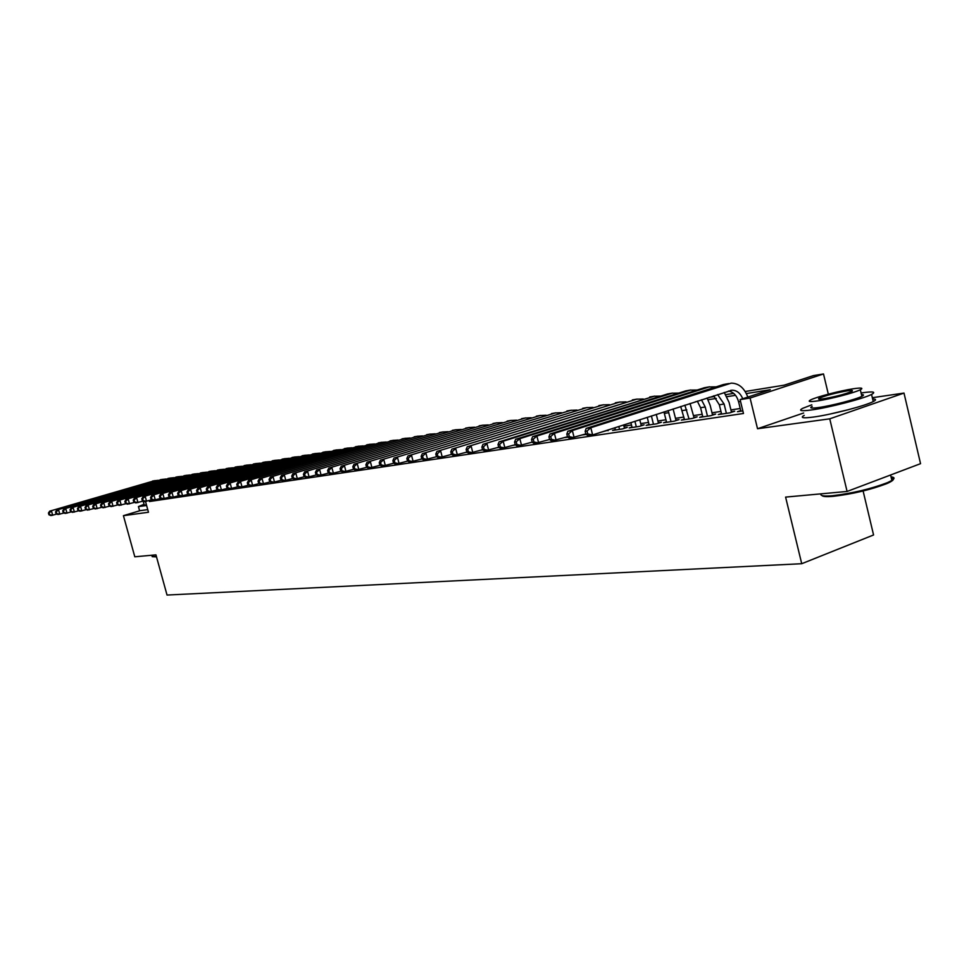 <?xml version="1.0" encoding="UTF-8"?>
<svg xmlns="http://www.w3.org/2000/svg" width="969" height="969" viewBox="0 0 969 969"><rect width="100%" height="100%" fill="white"/><g stroke="black" fill="none" stroke-linecap="round" stroke-linejoin="round"><path stroke-width="1.45" d="M745.185 391.5L784.151 385.177L813.342 375.621L823.505 373.949L750.079 398.041L740.098 399.616L770.294 389.72L746.36 393.571M828.325 394.177L823.505 373.949M803.652 413L757.528 428.734L829.755 418.826L847.088 491.453L920.55 463.666L903.992 393.075L872.342 397.702M863.113 490.992L873.566 534.973L801.726 563.716L167.031 595.051L155.948 554.862L134.8 556.8L123.426 515.678L148.475 512.25L145.507 501.494M829.755 418.826L903.992 393.075M139.524 510.833L123.426 515.678M740.728 410.614L737.47 411.704L742.848 410.892M721.481 413.521L718.295 414.575L729.742 412.855L734.72 411.207L731.353 411.716M702.695 416.355L699.582 417.385L710.749 415.701L715.703 414.066L712.421 414.562M684.368 419.117L681.328 420.11L692.229 418.487L697.159 416.864L693.961 417.348M666.478 421.818L663.523 422.787L674.158 421.188L679.063 419.589L675.938 420.061M649.024 424.446L646.129 425.391L656.51 423.841L661.391 422.242L658.339 422.702M631.97 427.026L629.147 427.947L639.286 426.421L644.131 424.846L641.151 425.294M615.315 429.533L612.553 430.43L622.461 428.94L627.282 427.377L624.375 427.813M601.398 432.101L607.975 430.284M582.878 434.875L586.16 434.391M567.483 436.765L565 437.564L567.81 437.14M513.413 445.292L515.411 444.892M497.121 447.739L498.987 447.46M481.23 450.125L482.853 449.87M465.714 452.45L467.106 452.232M421.345 459.1L422.084 458.991M153.562 500.295L149.432 501.53L743.477 413.484L740.098 399.616M740.219 408.506L730.917 409.923M720.96 411.425L711.997 412.794M702.186 414.284L693.525 415.592M683.86 417.058L675.502 418.329M665.982 419.771L657.915 420.994M648.515 422.423L640.739 423.598M631.461 425.003L623.951 426.154M757.528 428.734L750.079 398.041M149.432 501.53L149.165 500.561M847.088 491.453L785.605 497.097L801.726 563.716M708.945 397.387L714.456 396.491M725.829 394.649L733.666 393.378M735.519 395.316L726.98 396.684M716.297 398.404L708.085 399.725M697.559 401.42L695.354 401.772M829.936 414.078L849.086 409.524M56.88 514.067L50.933 515.569L48.947 514.793L49.649 514.684L49.153 512.928L48.45 513.025L48.947 514.793M48.45 513.025L49.698 511.16L154.761 480.636M49.698 511.16L154.41 480.733L158.262 480.321M49.153 512.928L51.454 510.893L52.689 515.302L49.649 514.684M156.506 556.884L152.303 556.691M151.854 555.237L152.181 556.618L156.384 556.46M144.054 504.292L138.434 506.593L146.61 505.479M138.494 506.799L139.572 510.724L147.76 509.646M146.476 504.982L144.26 505.043L143.255 501.385M891.31 478.02C895.041 478.807 893.563 480.66 886.889 483.592C870.574 489.781 852.672 494.033 833.146 496.346C826.618 496.903 822.923 496.649 822.039 495.583M820.9 494.19C820.416 495.898 824.219 496.407 832.347 495.728C852.345 493.342 870.707 488.982 887.422 482.659L891.88 480.442C894.993 478.456 894.714 477.257 891.032 476.833M811.804 404.8L802.55 408.385C798.165 410.82 801.242 411.328 811.792 409.911C829.331 407.513 863.67 398.622 871.555 394.419C876.376 391.779 873.093 391.27 861.72 392.881L861.078 392.978M804.222 415.374C799.861 417.857 802.95 418.414 813.5 417.045C831.051 414.732 865.378 405.841 873.251 401.566C876.461 399.894 876.255 399.046 872.645 399.01M861.453 394.565C864.009 394.577 864.142 395.158 861.877 396.333C856.233 399.349 831.608 405.732 818.902 407.489C811.223 408.53 808.994 408.155 812.192 406.386M853.314 388.763C840.232 390.701 816.104 397.011 810.641 399.931C807.431 401.675 809.672 402.014 817.327 400.936C830.033 399.131 854.658 392.736 860.315 389.768C863.742 387.927 861.417 387.588 853.314 388.763M823.807 398.743C835.326 396.709 844.556 394.31 851.472 391.549C853.653 390.374 852.163 390.156 846.991 390.907C835.387 392.978 826.218 395.376 819.459 398.102C817.364 399.24 818.817 399.446 823.807 398.743M64.063 512.989L58.019 514.515L56.02 513.727L56.735 513.631L56.238 511.838L55.524 511.947L56.02 513.727M55.524 511.947L56.771 510.069L162.465 479.34M56.771 510.069L162.114 479.437L166.014 479.013M56.238 511.838L58.552 509.791L59.799 514.248L56.735 513.631M71.367 511.886L65.214 513.437L63.215 512.649L63.942 512.54L63.433 510.748L62.706 510.857L63.215 512.649M62.706 510.857L63.954 508.955L170.302 478.008M63.954 508.955L169.95 478.105L173.887 477.693M63.433 510.748L65.771 508.677L67.031 513.17L63.942 512.54M78.804 510.772L72.53 512.347L70.531 511.559L71.27 511.45L70.761 509.633L70.022 509.742L70.531 511.559M70.022 509.742L71.27 507.829L178.26 476.663M71.27 507.829L177.908 476.76L181.881 476.348M70.761 509.633L73.123 507.55L74.383 512.08L71.27 511.45M86.35 509.633L79.979 511.244L77.968 510.445L78.719 510.324L78.21 508.495L77.459 508.616L77.968 510.445M77.459 508.616L78.707 506.678L186.351 475.294M78.707 506.678L185.987 475.391L190.021 474.98M78.21 508.495L80.584 506.399L81.856 510.966L78.719 510.324M94.041 508.483L87.549 510.118L85.526 509.306L86.289 509.185L85.781 507.344L85.018 507.465L85.526 509.306M85.018 507.465L86.265 505.515L194.575 473.902M86.265 505.515L194.212 474.011L198.282 473.587M85.781 507.344L88.179 505.224L89.463 509.827L86.289 509.185M101.854 507.296L95.253 508.967L93.23 508.144L94.005 508.035L93.484 506.169L92.709 506.29L93.23 508.144M92.709 506.29L93.957 504.328L202.933 472.497M93.957 504.328L202.569 472.593L206.688 472.182M93.484 506.169L95.907 504.025L97.203 508.677L94.005 508.035M109.812 506.097L103.089 507.804L101.055 506.969L101.842 506.86L101.321 504.982L100.534 505.103L101.055 506.969M100.534 505.103L101.793 503.129L211.436 471.055M101.793 503.129L211.072 471.152L215.239 470.74M101.321 504.982L103.768 502.814L105.064 507.514L101.842 506.86M117.903 504.885L111.06 506.617L109.025 505.782L109.824 505.661L109.303 503.759L108.504 503.892L109.025 505.782M108.504 503.892L109.751 501.894L220.084 469.59M109.751 501.894L219.721 469.699L223.936 469.275M109.303 503.759L111.762 501.591L113.082 506.315L109.824 505.661M126.152 503.638L119.175 505.406L117.128 504.558L117.952 504.437L117.419 502.523L116.607 502.657L117.128 504.558M116.607 502.657L117.855 500.646L228.878 468.1M117.855 500.646L228.514 468.209L232.778 467.797M117.419 502.523L119.914 500.331L121.234 505.103L117.952 504.437M134.534 502.378L127.436 504.183L125.389 503.323L126.212 503.202L125.691 501.264L124.856 501.397L125.389 503.323M124.856 501.397L126.103 499.374L237.829 466.598M126.103 499.374L237.453 466.695L241.765 466.283M125.691 501.264L128.199 499.047L129.531 503.868L126.212 503.202M143.085 501.094L135.842 502.923L133.783 502.063L134.63 501.93L134.097 499.992L133.25 500.113L133.783 502.063M133.25 500.113L134.509 498.078L246.925 465.047M134.509 498.078L246.562 465.156L250.923 464.745M134.097 499.992L136.629 497.751L137.973 502.608L134.63 501.93M151.782 499.774L144.405 501.651L142.346 500.779L143.206 500.646L142.661 498.684L141.801 498.817L142.346 500.779M141.801 498.817L143.061 496.758L256.191 463.485M143.061 496.758L255.816 463.594L260.237 463.182M142.661 498.684L145.217 496.431L146.573 501.336L143.206 500.646M160.636 498.441L153.126 500.355L151.055 499.471L151.939 499.338L151.394 497.351L150.51 497.485L151.055 499.471M150.51 497.485L151.77 495.413L265.615 461.886M151.77 495.413L265.24 461.995L269.709 461.583M151.394 497.351L153.974 495.074L155.331 500.028L151.939 499.338M169.66 497.085L162.005 499.035L159.933 498.139L160.83 498.005L160.285 496.007L159.388 496.14L159.933 498.139M159.388 496.14L160.636 494.045L275.208 460.263M160.636 494.045L274.833 460.372L279.363 459.972M160.285 496.007L162.877 493.706L164.258 498.696L160.83 498.005M178.853 495.692L171.053 497.691L168.969 496.782L169.89 496.637L169.333 494.626L168.424 494.759L168.969 496.782M168.424 494.759L169.672 492.652L284.983 458.616M169.672 492.652L284.607 458.725L289.186 458.313M169.333 494.626L171.961 492.3L173.342 497.351L169.89 496.637M188.228 494.275L180.27 496.31L178.187 495.401L179.12 495.256L178.562 493.221L177.63 493.366L178.187 495.401M177.63 493.366L178.877 491.235L294.927 456.932M178.877 491.235L294.552 457.041L299.191 456.641M178.562 493.221L181.215 490.871L182.608 495.971L179.12 495.256M197.773 492.833L189.67 494.917L187.574 493.984L188.519 493.839L187.962 491.792L187.005 491.937L187.574 493.984M187.005 491.937L188.265 489.793L305.065 455.224M188.265 489.793L304.678 455.333L309.377 454.933M187.962 491.792L190.639 489.418L192.044 494.565L188.519 493.839M207.511 491.368L199.239 493.487L197.143 492.555L198.112 492.409L197.543 490.326L196.574 490.471L197.143 492.555M196.574 490.471L197.821 488.315L315.385 453.48M197.821 488.315L314.998 453.577L319.746 453.189M197.543 490.326L200.244 487.94L201.661 493.136L198.112 492.409M217.444 489.866L209.001 492.034L206.894 491.089L207.875 490.944L207.305 488.836L206.324 488.994L206.894 491.089M206.324 488.994L207.572 486.813L325.899 451.699M207.572 486.813L325.511 451.808L330.32 451.409M207.305 488.836L210.043 486.426L211.472 491.671L207.875 490.944M227.57 488.34L218.946 490.556L216.838 489.599L217.843 489.442L217.274 487.322L216.269 487.48L216.838 489.599M216.269 487.48L217.516 485.275L336.606 449.882M217.516 485.275L336.219 449.991L341.088 449.604M217.274 487.322L220.036 484.888L221.465 490.181L217.843 489.442M237.889 486.777L229.096 489.042L226.988 488.073L228.006 487.916L227.424 485.784L226.407 485.929L226.988 488.073M226.407 485.929L227.654 483.713L347.532 448.041M227.654 483.713L347.132 448.15L352.074 447.763M227.424 485.784L230.222 483.313L231.664 488.667L228.006 487.916M248.427 485.19L239.452 487.504L237.332 486.523L238.374 486.365L237.793 484.197L236.751 484.355L237.332 486.523M236.751 484.355L237.986 482.114L358.651 446.152M237.986 482.114L358.264 446.273L363.254 445.885M237.793 484.197L240.603 481.714L242.068 487.116L238.374 486.365M259.171 483.567L250.002 485.929L247.882 484.936L248.948 484.779L248.367 482.586L247.301 482.756L247.882 484.936M247.301 482.756L248.536 480.491L370.001 444.238M248.536 480.491L369.601 444.347L374.664 443.972M248.367 482.586L251.213 480.079L252.679 485.542L248.948 484.779M270.145 481.908L260.782 484.33L258.662 483.313L259.753 483.156L259.159 480.951L258.069 481.108L258.662 483.313M258.069 481.108L259.304 478.831L381.568 442.276M259.304 478.831L381.168 442.397L386.292 442.021M259.159 480.951L262.03 478.407L263.507 483.919L259.753 483.156M281.349 480.212L271.78 482.695L269.648 481.666L270.763 481.496L270.169 479.267L269.055 479.437L269.648 481.666M269.055 479.437L270.29 477.136L393.366 440.289M270.29 477.136L392.966 440.398L398.162 440.035M270.169 479.267L273.076 476.712L274.566 482.283L270.763 481.496M292.783 478.48L283.009 481.024L280.877 479.982L282.015 479.812L281.41 477.56L280.271 477.729L280.877 479.982M280.271 477.729L281.507 475.404L405.405 438.254M281.507 475.404L404.994 438.363L410.262 438M281.41 477.56L284.341 474.967L285.855 480.6L282.015 479.812M304.46 476.712L294.467 479.316L292.335 478.262L293.498 478.092L292.892 475.815L291.73 475.985L292.335 478.262M291.73 475.985L292.953 473.647L417.675 436.171M292.953 473.647L417.276 436.292L422.605 435.929M292.892 475.815L295.86 473.199L297.374 478.88L293.498 478.092M316.391 474.907L306.18 477.572L304.048 476.506L305.223 476.324L304.617 474.023L303.43 474.204L304.048 476.506M303.43 474.204L304.654 471.842L430.212 434.051M304.654 471.842L429.8 434.173L435.202 433.821M304.617 474.023L307.609 471.382L309.147 477.136L305.223 476.324M328.588 473.066L318.135 475.791L316.003 474.713L317.214 474.531L316.597 472.206L315.385 472.387L316.003 474.713M315.385 472.387L316.597 470.001L443.003 431.895M316.597 470.001L442.591 432.004L448.066 431.665M316.597 472.206L319.625 469.529L321.163 475.343L317.214 474.531M341.04 471.176L330.356 473.974L328.212 472.872L329.448 472.69L328.83 470.34L327.595 470.522L328.212 472.872M327.595 470.522L328.806 468.112L456.06 429.679M328.806 468.112L455.636 429.8L461.196 429.473M328.83 470.34L331.895 467.639L333.457 473.514L329.448 472.69M353.782 469.25L342.844 472.109L340.7 471.007L341.972 470.813L341.342 468.439L340.071 468.633L340.7 471.007M340.071 468.633L341.282 466.186L469.384 427.426M341.282 466.186L468.972 427.547L474.604 427.22M341.342 468.439L344.443 465.701L346.006 471.649L341.972 470.813M366.803 467.276L355.611 470.219L353.467 469.081L354.763 468.887L354.121 466.489L352.837 466.683L353.467 469.081M352.837 466.683L354.024 464.224L483.01 425.125M354.024 464.224L482.586 425.246L488.303 424.931M354.121 466.489L357.258 463.727L358.845 469.735L354.763 468.887M380.114 465.253L368.668 468.269L366.524 467.131L367.845 466.925L367.203 464.502L365.882 464.696L366.524 467.131M365.882 464.696L367.069 462.213L496.915 422.775M367.069 462.213L496.491 422.896L502.293 422.593M367.203 464.502L370.376 461.704L371.975 467.785L367.845 466.925M393.741 463.194L382.016 466.283L379.872 465.12L381.217 464.914L380.575 462.455L379.23 462.661L379.872 465.12M379.23 462.661L380.405 460.154L511.135 420.364M380.405 460.154L510.711 420.485L516.586 420.195M380.575 462.455L383.785 459.633L385.396 465.786L381.217 464.914M407.683 461.074L395.667 464.248L393.523 463.073L394.916 462.867L394.262 460.372L392.881 460.59L393.523 463.073M392.881 460.59L394.044 458.046L525.658 417.905M394.044 458.046L525.234 418.039L531.194 417.748M394.262 460.372L397.508 457.513L399.131 463.739L394.916 462.867M421.951 458.906L409.645 462.177L407.501 460.978L408.918 460.759L408.264 458.24L406.847 458.458L407.501 460.978M406.847 458.458L408.01 455.902L540.508 415.398M408.01 455.902L540.084 415.519L546.128 415.253M408.264 458.24L411.546 455.357L413.182 461.644L408.918 460.759M436.559 456.69L423.95 460.045L421.806 458.822L423.259 458.603L422.593 456.06L421.152 456.278L421.806 458.822M421.152 456.278L422.29 453.698L555.697 412.83M422.29 453.698L555.273 412.951L561.402 412.697M422.593 456.06L425.924 453.141L427.571 459.5L423.259 458.603M451.518 454.413L438.594 457.865L436.45 456.629L437.94 456.411L437.273 453.831L435.784 454.049L436.45 456.629M435.784 454.049L436.922 451.433L571.238 410.202M436.922 451.433L570.802 410.323L577.027 410.081M437.273 453.831L440.629 450.864L442.3 457.307L437.94 456.411M607.902 430.006L608.084 430.745M466.852 452.087L453.589 455.636L451.457 454.376L452.971 454.146L452.305 451.542L450.779 451.772L451.457 454.376M450.779 451.772L451.905 449.132L587.129 407.513M451.905 449.132L586.693 407.646L593.016 407.416M452.305 451.542L455.709 448.538L457.392 455.067L452.971 454.146M619.554 429.376L618.828 426.469M615.424 429.994L614.867 427.753M623.648 424.919L624.484 428.286M498.696 447.242L484.694 450.997L482.574 449.701L484.161 449.471L483.483 446.794L481.884 447.036L482.574 449.701L468.948 453.347L466.828 452.075L468.378 451.833L467.7 449.192L466.137 449.434L466.828 452.075M466.137 449.434L467.252 446.757L603.396 404.763M467.252 446.757L602.96 404.897L609.368 404.679M467.7 449.192L471.152 446.164L472.848 452.765L468.378 451.833M636.318 426.869L634.925 421.285M632.091 427.499L630.867 422.593M639.77 419.71L641.272 425.779M481.884 447.036L482.974 444.335L620.039 401.953M482.974 444.335L619.603 402.074L626.107 401.881M483.483 446.794L486.971 443.717L488.691 450.403L484.161 449.471M653.469 424.289L651.398 415.955M649.145 424.943L647.244 417.3M656.279 414.381L658.46 423.199M515.242 444.71L500.828 448.599L498.708 447.278L500.343 447.036L499.653 444.335L498.018 444.577L498.708 447.278M498.018 444.577L499.096 441.852L637.093 399.071M499.096 441.852L503.19 441.222L636.645 399.192L643.259 399.022M499.653 444.335L503.19 441.222L504.922 447.993L500.343 447.036M671.045 421.66L668.15 410.553M666.611 422.327L663.959 411.91M673.104 408.954L676.059 420.57M532.211 442.118L517.373 446.14L515.266 444.795L516.937 444.553L516.235 441.803L514.563 442.058L515.266 444.795M514.563 442.058L515.629 439.296L654.547 396.115M515.629 439.296L519.82 438.654L654.111 396.248L660.81 396.091M516.235 441.803L519.82 438.654L521.576 445.51L516.937 444.553M689.032 418.959L684.865 405.151M684.502 419.638L680.686 406.508M690.049 403.479L694.083 417.869M549.617 439.466L534.343 443.608L532.235 442.252L533.955 441.997L533.253 439.211L531.533 439.478L532.235 442.252M531.533 439.478L532.575 436.692L667.484 393.983L672.438 393.087M532.575 436.692L536.887 436.026L671.989 393.22L678.797 393.087M533.253 439.211L536.887 436.026L538.643 442.966L533.955 441.997M707.479 416.198L705.226 406.992L701.447 399.797M702.828 416.888L700.575 407.719L697.329 401.13M707.104 397.98L710.18 405.369L712.554 415.107M567.483 436.74L551.749 441.016L549.653 439.635L551.422 439.369L550.707 436.559L548.951 436.825L549.653 439.635M548.951 436.825L549.968 434.003L685.689 390.907L690.764 389.986M549.968 434.003L554.389 433.325L690.316 390.119L697.232 390.022M550.707 436.559L554.389 433.325L556.17 440.362L551.422 439.369M726.387 413.363L724.109 404.037L717.605 394.589M721.614 414.078L719.337 404.788L713.644 395.861M724.231 392.445L729.088 402.414L731.498 412.273M585.821 433.93L569.615 438.363L567.531 436.958L569.348 436.68L568.633 433.833L566.817 434.1L567.531 436.958M566.817 434.1L567.822 431.253L704.366 387.745L709.562 386.813M567.822 431.253L572.352 430.551L709.102 386.946L716.139 386.861M568.633 433.833L572.352 430.551L574.157 437.685L569.348 436.68M740.873 411.183L738.584 401.772C736.803 395.57 733.472 391.997 728.579 391.04M742.763 398.743C740.328 393.087 736.743 390.241 732.007 390.204L592.616 434.936L587.965 435.626L585.894 434.197L587.759 433.918L587.032 431.023L585.167 431.314L585.894 434.197M585.167 431.314L586.148 428.419L723.516 384.511L728.833 383.554M586.148 428.419L590.811 427.704L731.22 383.143C738.753 383.252 744.289 387.903 747.814 397.084M587.032 431.023L590.811 427.704L592.616 434.936L587.759 433.918M152.508 481.06L154.41 480.733M160.188 479.764L162.114 479.437M167.976 478.444L169.95 478.105M175.91 477.099L177.908 476.76M183.965 475.743L185.987 475.391M192.141 474.35L194.212 474.011M200.474 472.945L202.569 472.593M208.941 471.515L211.072 471.152M217.54 470.062L219.721 469.699M226.298 468.584L228.514 468.209M235.201 467.07L237.453 466.695M244.273 465.544L246.562 465.156M253.49 463.981L255.816 463.594M262.878 462.395L265.24 461.995M272.422 460.784L274.833 460.372M282.149 459.136L284.607 458.725M292.044 457.465L294.552 457.041M302.134 455.757L304.678 455.333M312.406 454.025L314.998 453.577M322.859 452.257L325.511 451.808M333.53 450.452L336.219 449.991M344.383 448.611L347.132 448.15M355.466 446.745L358.264 446.273M366.742 444.832L369.601 444.347M378.261 442.881L381.168 442.397M389.998 440.907L392.966 440.398M401.965 438.872L404.994 438.363M414.175 436.813L417.276 436.292M426.639 434.706L429.8 434.173M439.369 432.549L442.591 432.004M452.353 430.357L455.636 429.8M465.617 428.116L468.972 427.547M479.158 425.827L482.586 425.246M492.991 423.489L496.491 422.896M507.126 421.091L510.711 420.485M521.576 418.656L525.234 418.039M536.341 416.161L540.084 415.519M551.446 413.606L555.273 412.951M566.889 410.989L570.802 410.323M582.684 408.324L586.693 407.646M598.854 405.587L602.96 404.897M615.4 402.789L619.603 402.074M632.345 399.918L636.645 399.192M664.395 413.363L668.816 412.673M649.702 396.987L654.111 396.248M682.261 410.577L686.803 409.863M667.484 393.983L671.989 393.22M700.575 407.719L705.226 406.992M685.689 390.907L690.316 390.119M719.337 404.788L724.109 404.037M704.366 387.745L709.102 386.946M738.584 401.772L740.558 401.469M723.516 384.511L728.373 383.688M890.596 474.992L891.88 480.442M819.713 399.155L819.459 398.102M861.877 396.333L860.315 389.768M871.555 394.419L873.251 401.566M886.889 483.592L887.422 482.659M730.408 390.459L732.007 390.204"/></g></svg>
